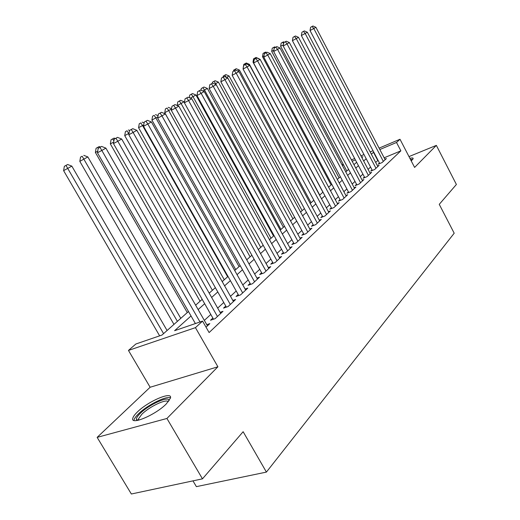 <?xml version="1.0" encoding="UTF-8"?>
<svg xmlns="http://www.w3.org/2000/svg" width="520" height="520" viewBox="0 0 520 520"><rect width="100%" height="100%" fill="white"/><g stroke="black" fill="none" stroke-linecap="round" stroke-linejoin="round"><path stroke-width="0.78" d="M411.229 160.907L413.173 158.6C413.225 157.852 412.139 157.768 409.903 158.353M137.287 412.068C134.784 414.492 133.302 416.5 132.841 418.087C129.851 425.822 155.669 414.941 166.374 403.825L170.424 398.151C172.926 390.656 148.167 401.161 137.287 412.068M342.095 164.99L343.135 164.086M192.972 480.87L196.385 486.642L266.409 472.095L454.194 233.214L439.257 204.341L456.391 184.477L436.358 145.379L408.993 156.591M266.409 472.095L243.139 431.704L202.475 478.842L131.352 494L97.142 437.372L166.92 418.464L217.906 366.788L195.442 327.652L128.459 350.428L135.857 344.006L161.987 335.036L188.481 311.519M217.906 366.788L150.131 387.25L97.142 437.372M150.131 387.25L128.459 350.428M202.475 478.842L166.92 418.464M379.457 162.994L378.176 164.184L382.063 162.578L386.399 158.529L384.859 159.166M372.053 169.884L370.734 171.113L374.66 169.5L379.125 165.321L377.54 165.977M364.423 176.989L363.064 178.256L367.022 176.644L371.631 172.334L369.993 173.004M356.551 184.321L355.147 185.627L359.144 184.008L363.903 179.562L362.206 180.252M348.419 191.886L346.97 193.232L351.013 191.614L355.927 187.018L354.172 187.727M340.028 199.693L338.533 201.084L342.615 199.466L347.685 194.721L345.872 195.448M331.364 207.76L329.817 209.203L333.938 207.578L339.176 202.677L337.298 203.424M322.4 216.106L320.801 217.594L324.968 215.963L330.389 210.899L328.439 211.66M313.137 224.731L311.48 226.272L315.686 224.64L321.295 219.401L319.274 220.188M303.543 233.656L301.834 235.248L306.085 233.623L311.883 228.196L309.79 229.002M293.618 242.899L291.844 244.55L296.133 242.925L302.146 237.302L299.969 238.134M283.329 252.473L281.489 254.183L285.825 252.564L292.052 246.74L289.796 247.592M272.662 262.405L270.757 264.18L275.132 262.561L281.593 256.516L279.247 257.394M261.599 272.701L259.617 274.547L264.036 272.928L270.745 266.663L268.3 267.56M250.107 283.394L248.053 285.311L252.519 283.706L259.486 277.192L256.932 278.115M238.173 294.502L236.041 296.491L240.546 294.899L247.786 288.125L245.128 289.075M225.771 306.053L223.548 308.12L228.098 306.534L235.625 299.494L232.85 300.469M212.856 318.071L210.548 320.222L215.144 318.65L222.983 311.324L220.077 312.325M191.029 315.959L174.597 330.7L202.553 321.1L209.112 332.56L400.868 150.845L384.15 157.8M378.066 160.329L375.661 162.39M370.578 167.076L368.082 169.377M362.921 174.142L360.269 176.586M355.017 181.435L352.203 184.022M346.86 188.955L343.876 191.705M338.442 196.722L335.276 199.641M329.739 204.744L326.385 207.838M320.749 213.037L317.187 216.32M311.447 221.618L307.671 225.102M301.821 230.49L297.817 234.189M291.856 239.688L287.606 243.607M281.534 249.21L277.024 253.37M270.829 259.084L266.045 263.497M259.721 269.328L254.644 274.007M248.19 279.962L242.801 284.928M236.21 291.012L230.49 296.289M223.756 302.497L217.678 308.1M210.795 314.45L204.341 320.405M206.031 327.171L209.814 323.635L206.778 324.662M379.1 148.142L400.01 139.263L414.609 167.427L436.358 145.379M400.01 139.263L396.519 142.474L379.828 149.539M400.868 150.845L396.519 142.474M202.553 321.1L195.442 327.652M351.435 159.881L354.66 158.509M360.951 155.844L363.987 154.55M370.168 151.931L373.022 150.716M361.887 157.619L362.928 156.696L361.679 157.222M355.387 159.887L352.157 161.252M343.564 164.886L342.322 165.412M195.637 305.168L202.196 299.351M209.19 293.144L215.358 287.664M222.203 281.593L228.014 276.439M234.708 270.491L240.175 265.636M246.733 259.818L251.888 255.242M258.31 249.542L263.166 245.232M269.458 239.649L274.04 235.586M280.209 230.113L284.525 226.285M290.57 220.909L294.639 217.302M300.573 212.036L304.408 208.631M310.239 203.463L313.853 200.252M319.572 195.175L322.978 192.153M328.594 187.167L331.806 184.314M337.324 179.419L340.353 176.728M345.774 171.919L348.628 169.383M353.957 164.658L356.649 162.273M373.757 152.113L371.325 154.141M366.197 158.75L363.675 161.012M358.456 165.691L355.778 168.097M350.474 172.861L347.626 175.409M342.231 180.258L339.216 182.962M333.723 187.895L330.519 190.762M324.928 195.786L321.536 198.828M315.842 203.938L312.24 207.168M306.442 212.375L302.62 215.8M296.712 221.111L292.663 224.744M286.637 230.145L282.341 234.006M276.198 239.519L271.642 243.607M265.375 249.23L260.539 253.572M254.15 259.305L249.015 263.913M242.489 269.769L237.042 274.658M230.38 280.644L224.594 285.831M217.783 291.947L211.64 297.459M204.678 303.706L198.146 309.569M377.754 160.459L373.445 152.243M200.011 321.971L101.829 150.456L105.885 148.122L207.447 325.845M195.39 323.564L97.448 152.769L101.829 150.456L99.963 147.355L101.588 146.425L98.215 148.285L99.963 147.355M98.215 148.285L97.448 152.769M105.885 148.122L101.588 146.425M167.083 330.512L71.832 166.12L63.609 170.651L159.64 335.842M65.988 165.431L67.639 164.495L64.344 166.309L65.988 165.431L163.573 333.625M67.639 164.495L71.832 166.12M63.609 170.651L64.344 166.309M137.163 420.478L136.448 419.685C136.11 418.301 137.384 416.188 140.283 413.348C149.253 404.307 169.78 395.265 169.065 400.751M168.292 401.739C166.576 398.482 149.422 406.621 141.869 414.232L138.359 419.049L138.392 420.238M170.489 397.859C166.413 395.531 147.167 405.178 138.457 413.862C135.98 416.279 134.511 418.275 134.056 419.854L133.959 420.433M412.861 159.263L410.566 159.62M410.839 160.154L411.944 160.277M217.451 316.492L117.799 141.265L121.687 139.029L220.714 313.443M213.506 319.209L113.451 143.566L117.799 141.265L115.941 138.255L117.501 137.365L114.198 139.178L115.941 138.255M114.198 139.178L113.451 143.566M121.687 139.029L117.501 137.365M230.315 304.467L133.113 132.457L136.845 130.312L233.447 301.535M226.382 307.132L128.798 134.745L133.113 132.457L131.261 129.526L132.756 128.667L129.532 130.442L131.261 129.526M129.532 130.442L128.798 134.745M136.845 130.312L132.756 128.667M242.678 292.903L147.816 124.001L151.398 121.94L245.694 290.082M238.752 295.529L143.526 126.276L147.816 124.001L145.964 121.147L147.407 120.328L144.255 122.057L145.964 121.147M144.255 122.057L143.526 126.276M151.398 121.94L147.407 120.328M254.566 281.788L161.935 115.876L165.38 113.9L257.471 279.078M250.66 284.375L157.684 118.138L161.935 115.876L160.095 113.094L161.48 112.307L158.392 114.003L160.095 113.094M158.392 114.003L157.684 118.138M165.38 113.9L161.48 112.307M180.772 318.364L87.854 156.936L79.814 161.363L173.966 324.402M82.173 156.24L80.541 157.112L82.173 156.24L177.398 321.36M83.759 155.337L87.854 156.936M79.814 161.363L80.541 157.112M97.715 151.209L95.381 152.445L187.272 312.592M99.236 146.542L96.09 148.272L99.236 146.542L100.464 147.03M98.234 148.272L97.715 147.407M95.381 152.445L96.09 148.272M113.705 142.09L110.338 143.877L200.07 301.236M114.114 138.093L111.04 139.782L114.114 138.093L115.291 138.56M113.9 140.946L112.651 138.924M110.338 143.877L111.04 139.782M129.038 133.328L124.722 135.629L212.4 290.297M127.017 130.761L125.411 131.619L127.017 130.761L128.947 133.868M128.421 129.961L129.571 130.423M124.722 135.629L125.411 131.619M266.012 271.089L175.513 108.069L178.822 106.165L268.808 268.476M262.113 273.631L171.288 110.312L175.513 108.069L173.674 105.359L175.006 104.598L171.99 106.255L173.674 105.359M171.99 106.255L171.288 110.312M178.822 106.165L175.006 104.598M143.767 124.885L138.567 127.699L224.276 279.753M140.842 122.909L139.25 123.76L140.842 122.909L142.558 125.58L227.636 276.77M142.194 122.135L144.105 122.909M138.567 127.699L139.25 123.76M277.03 260.78L188.572 100.555L191.756 98.722L279.728 258.264M273.156 263.289L184.386 102.784L188.572 100.555L186.745 97.909L188.025 97.181L185.075 98.806L186.745 97.909M185.075 98.806L184.386 102.784M191.756 98.722L188.025 97.181M157.917 116.773L151.912 120.055L235.722 269.588M154.16 115.343L152.575 116.188L154.16 115.343L155.87 117.949L239.07 266.624M155.46 114.602L158.106 115.674M151.912 120.055L152.575 116.188M287.658 250.848L201.143 93.327L204.211 91.559L290.251 248.424M283.797 253.325L196.989 95.537L201.143 93.327L199.329 90.74L200.558 90.038L197.665 91.63L199.329 90.74M197.665 91.63L196.989 95.537M204.211 91.559L200.558 90.038M171.522 108.979L164.762 112.691L246.772 259.786M166.992 108.049L165.419 108.888L166.992 108.049L168.701 110.591L250.094 256.834M168.253 107.335L171.567 108.687M164.762 112.691L165.419 108.888M292.923 218.822L218.4 82.102L215.677 83.668L300.404 238.927M212.641 83.155L209.807 84.715L212.641 83.155L216.216 84.656L209.138 88.549L294.06 243.711M297.901 241.274L213.258 86.359L211.452 83.837M209.807 84.715L209.138 88.549M184.451 102.408L184.093 101.77L181.071 103.506L260.741 247.39M180.583 100.328L177.814 101.849L180.583 100.328L184.093 101.77M179.374 101.017L181.071 103.506L177.268 105.528M177.183 105.489L177.814 101.849M307.788 232.031L224.933 79.638L227.786 78L310.206 229.769M303.966 234.429L220.85 81.816L224.933 79.638L223.139 77.175L224.283 76.525L221.507 78.046L223.139 77.175M221.507 78.046L220.85 81.816M227.786 78L224.283 76.525M273.539 236.028L195.93 94.984L193.011 96.662L271.024 238.264M192.491 93.561L189.768 95.056L192.491 93.561L195.93 94.984M191.315 94.224L193.011 96.662L190.281 98.111M189.306 97.715L189.768 95.056M317.337 223.1L236.203 73.157L238.953 71.572L319.67 220.916M313.541 225.472L232.154 75.316L236.203 73.157L234.416 70.752L235.521 70.122L232.797 71.617L234.416 70.752M232.797 71.617L232.154 75.316M238.953 71.572L235.521 70.122M283.394 227.279L207.357 88.433L204.536 90.051L280.963 229.444M203.983 87.028L201.318 88.498L203.983 87.028L207.357 88.433M202.852 87.672L204.536 90.051L202.806 90.974M201.019 90.233L201.318 88.498M326.56 214.474L247.078 66.905L249.737 65.37L328.815 212.362M322.79 216.814L243.061 69.043L247.078 66.905L245.303 64.545L246.369 63.941L243.698 65.403L245.303 64.545M243.698 65.403L243.061 69.043M249.737 65.37L246.369 63.941M215.098 80.717L212.478 82.154L215.098 80.717L218.4 82.102M214 81.341L215.677 83.668L214.877 84.091M212.27 83.356L212.478 82.154M335.478 206.135L257.582 60.859L260.15 59.384L337.662 204.094M331.728 208.448L253.604 62.985L257.582 60.859L255.821 58.552L256.854 57.967L254.228 59.41L255.821 58.552M254.228 59.41L253.604 62.985M260.15 59.384L256.854 57.967M302.146 210.639L229.08 75.985L226.506 77.461M225.836 74.614L223.269 76.024L225.836 74.614L229.08 75.985M226.375 77.402L224.776 75.218M223.067 77.175L223.269 76.024M344.103 198.068L267.735 55.016L270.218 53.593L346.216 196.092M340.385 200.35L263.789 57.129L267.735 55.016L265.986 52.761L266.981 52.195L264.407 53.605L265.986 52.761M264.407 53.605L263.789 57.129M270.218 53.593L266.981 52.195M311.077 202.716L239.415 70.057L237.698 71.039M236.23 68.712L233.708 70.096L236.23 68.712L239.415 70.057M235.957 70.304L235.203 69.29M233.513 71.214L233.708 70.096M352.456 190.261L277.557 49.374L279.962 47.989L354.504 188.35M348.757 192.517L273.644 51.461L277.557 49.374L275.815 47.164L276.783 46.611L274.255 48.002L275.815 47.164M274.255 48.002L273.644 51.461M279.962 47.989L276.783 46.611M319.728 195.039L249.411 64.331L248.508 64.85M246.285 62.998L243.808 64.357L246.285 62.998L249.411 64.331M245.811 64.24L245.297 63.557M243.217 67.736L243.808 64.357M360.542 182.702L287.053 43.907L289.38 42.569L362.525 180.85M356.87 184.925L283.179 45.981L287.053 43.907L285.331 41.743L286.267 41.21L283.784 42.575L285.331 41.743M283.784 42.575L283.179 45.981M289.38 42.569L286.267 41.21M253.832 61.685L253.013 62.127L322.887 192.231M256.029 57.46L253.591 58.799L256.029 57.46L259.096 58.773M255.567 58.656L255.067 58.006M253.013 62.127L253.591 58.799M368.375 175.377L296.25 38.617L298.506 37.316L370.299 173.583M364.728 177.573L292.416 40.671L296.25 38.617L294.541 36.491L295.445 35.977L293.007 37.316L294.541 36.491M293.007 37.316L292.416 40.671M298.506 37.316L295.445 35.977M264.011 55.88L262.496 56.686L331.103 184.938M265.467 52.098L263.075 53.417L265.467 52.098L266.409 52.501M265.025 53.255L264.537 52.624M262.496 56.686L263.075 53.417M375.973 168.279L305.162 33.488L307.346 32.234L377.832 166.536M372.353 170.45L301.36 35.529L305.162 33.488L303.459 31.408L304.337 30.914L301.938 32.227L303.459 31.408M301.938 32.227L301.36 35.529M307.346 32.234L304.337 30.914M273.858 50.258L271.7 51.415L339.072 177.866M274.619 46.898L272.266 48.191L274.619 46.898L275.522 47.288M274.242 48.081L273.715 47.411M271.7 51.415L272.266 48.191M383.338 161.388L313.794 28.522L315.913 27.306L385.144 159.698M379.743 163.54L310.024 30.544L313.794 28.522L312.104 26.488L312.956 26L310.603 27.294L312.104 26.488M310.603 27.294L310.024 30.544M315.913 27.306L312.956 26M283.387 44.824L280.618 46.306L346.808 171.002M283.491 41.86L281.177 43.127L283.491 41.86L284.369 42.237M283.601 43.595L282.62 42.354M280.618 46.306L281.177 43.127M138.346 420.108L136.448 419.685M138.977 420.095L138.359 419.049"/></g></svg>

